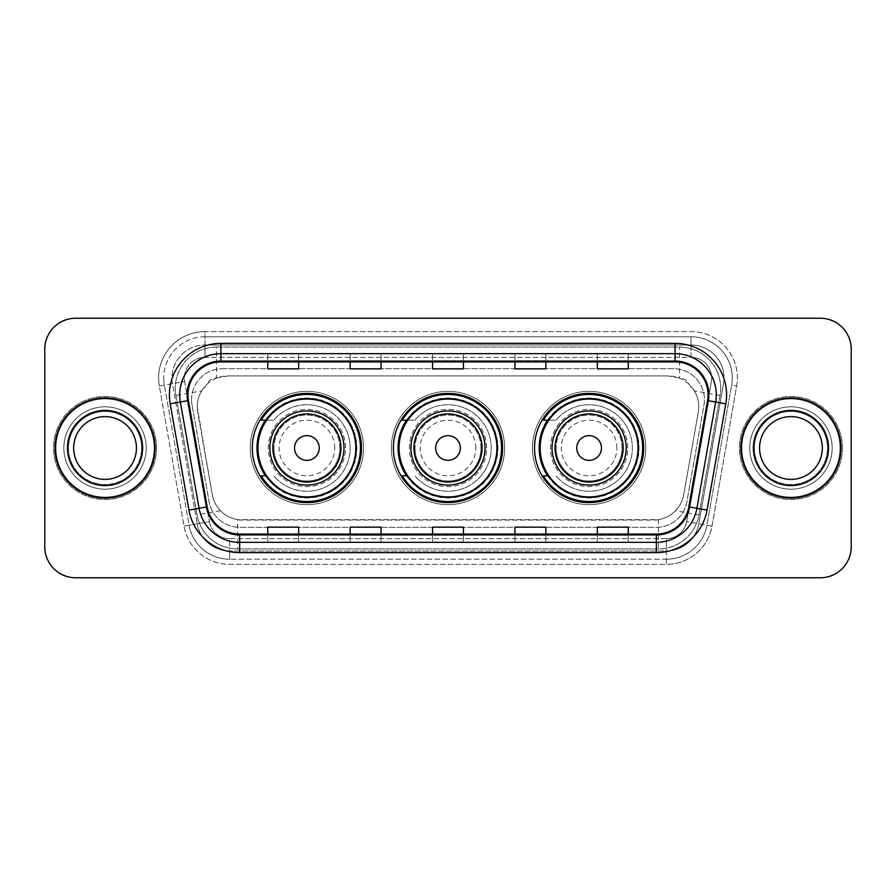 <?xml version="1.0" encoding="UTF-8"?>
<svg xmlns="http://www.w3.org/2000/svg" width="896" height="896" viewBox="0 0 896 896"><rect width="100%" height="100%" fill="white"/><g stroke="black" fill="none" stroke-linecap="round" stroke-linejoin="round"><path stroke-width="0.67" stroke-dasharray="4.48 3.36" d="M534.509 448A54.589 54.589 0 0 0 589.098 502.589A54.589 54.589 0 0 0 643.675 448A54.589 54.589 0 0 0 589.098 393.411A54.589 54.589 0 0 0 534.509 448M393.411 448A54.589 54.589 0 0 0 448 502.589A54.589 54.589 0 0 0 502.589 448A54.589 54.589 0 0 0 448 393.411A54.589 54.589 0 0 0 393.411 448M252.325 448A54.589 54.589 0 0 0 306.902 502.589A54.589 54.589 0 0 0 361.491 448A54.589 54.589 0 0 0 306.902 393.411A54.589 54.589 0 0 0 252.325 448M688.979 384.25A30.901 30.901 0 0 0 678.955 377.966L679.493 377.966A10.304 10.304 0 0 1 688.979 384.25L694.344 390.88C698.219 397.477 699.541 404.578 698.286 412.171L683.76 494.558C682.606 500.808 679.851 506.206 675.483 510.742C670.768 515.514 665.09 518.493 658.437 519.669L237.563 519.669C230.899 518.493 225.221 515.514 220.517 510.742C216.149 506.206 213.394 500.819 212.24 494.558L197.243 406.806C197.266 401.083 198.744 395.774 201.656 390.88L207.021 384.25A10.304 10.304 0 0 1 216.507 377.966L216.507 347.077A41.194 41.194 0 0 0 175.93 395.416L196.997 514.886A41.194 41.194 0 0 0 237.563 548.923L658.437 548.923A41.194 41.194 0 0 0 699.003 514.886L720.07 395.416A41.194 41.194 0 0 0 679.493 347.077L216.507 347.077A41.194 41.194 0 0 0 175.93 395.416L196.997 514.886A41.194 41.194 0 0 0 237.563 548.923L658.437 548.923A41.194 41.194 0 0 0 699.003 514.886L720.07 395.416A41.194 41.194 0 0 0 679.493 347.077L216.507 347.077M216.507 377.966L228.133 375.906L667.867 375.906A30.901 30.901 0 0 1 698.286 412.171L683.76 494.558A30.901 30.901 0 0 1 653.341 520.094L242.659 520.094A30.901 30.901 0 0 1 212.24 494.558L197.714 412.171A30.901 30.901 0 0 1 228.133 375.906L667.867 375.906L678.955 377.966M265.418 420.19A49.952 49.952 0 0 1 356.854 448A49.952 49.952 0 0 0 306.902 398.048A49.952 49.952 0 0 0 256.962 448A49.952 49.952 0 0 0 306.902 497.952A49.952 49.952 0 0 0 356.854 448A49.952 49.952 0 0 1 265.418 475.81M406.504 420.19A49.952 49.952 0 0 1 497.952 448A49.952 49.952 0 0 0 448 398.048A49.952 49.952 0 0 0 398.048 448A49.952 49.952 0 0 0 448 497.952A49.952 49.952 0 0 0 497.952 448A49.952 49.952 0 0 1 406.504 475.81M547.602 420.19A49.952 49.952 0 0 1 639.038 448A49.952 49.952 0 0 0 589.098 398.048A49.952 49.952 0 0 0 539.146 448A49.952 49.952 0 0 0 589.098 497.952A49.952 49.952 0 0 0 639.038 448A49.952 49.952 0 0 1 547.602 475.81M217.045 377.966A30.901 30.901 0 0 0 207.021 384.25M191.565 399.594A30.901 30.901 0 0 1 222.466 368.704A30.901 30.901 0 0 0 192.035 404.958A30.901 30.901 0 0 1 191.565 399.594M724.013 377.966A32.962 32.962 0 0 0 691.051 345.016L204.949 345.016L691.051 345.016A32.962 32.962 0 0 1 723.509 383.69L698.813 523.757L723.509 383.69A32.962 32.962 0 0 0 724.013 377.966A32.962 32.962 0 0 1 723.509 383.69A32.962 32.962 0 0 0 691.051 345.016L691.051 357.37A20.597 20.597 0 0 1 711.334 381.539L686.638 521.606A20.597 20.597 0 0 1 666.355 538.63L229.645 538.63A20.597 20.597 0 0 1 209.362 521.606L184.666 381.539A20.597 20.597 0 0 1 204.949 357.37L691.051 357.37A20.597 20.597 0 0 1 711.334 381.539L686.638 521.606A20.597 20.597 0 0 1 666.355 538.63L666.355 559.227L229.645 559.227L666.355 559.227A41.194 41.194 0 0 0 706.922 525.19L731.618 385.123A41.194 41.194 0 0 0 732.245 377.966A41.194 41.194 0 0 1 731.618 385.123L706.922 525.19A41.194 41.194 0 0 1 666.355 559.227A41.194 41.194 0 0 0 706.922 525.19A41.194 41.194 0 0 1 666.355 559.227L666.355 564.379A46.346 46.346 0 0 0 711.995 526.075L736.691 386.019A46.346 46.346 0 0 0 691.051 331.621L204.949 331.621L204.949 336.773A41.194 41.194 0 0 0 163.755 377.966A41.194 41.194 0 0 1 204.949 336.773L691.051 336.773L204.949 336.773L204.949 357.37L691.051 357.37L691.051 336.773A41.194 41.194 0 0 1 732.245 377.966A41.194 41.194 0 0 0 691.051 336.773A41.194 41.194 0 0 1 731.618 385.123L736.691 386.019A46.346 46.346 0 0 0 691.051 331.621L204.949 331.621A46.346 46.346 0 0 0 159.309 386.019L184.005 526.075A46.346 46.346 0 0 0 229.645 564.379L666.355 564.379A46.346 46.346 0 0 0 711.995 526.075L736.691 386.019L731.618 385.123M172.491 383.69A32.962 32.962 0 0 1 204.949 345.016A32.962 32.962 0 0 0 172.491 383.69L197.187 523.757L172.491 383.69L159.309 386.019L184.005 526.075A46.346 46.346 0 0 0 229.645 564.379L666.355 564.379L666.355 550.984L229.645 550.984L666.355 550.984A32.962 32.962 0 0 0 698.813 523.757A32.962 32.962 0 0 1 666.355 550.984A32.962 32.962 0 0 0 698.813 523.757A32.962 32.962 0 0 1 666.355 550.984L666.355 538.63L229.645 538.63L229.645 559.227A41.194 41.194 0 0 1 189.078 525.19L164.382 385.123L189.078 525.19A41.194 41.194 0 0 0 229.645 559.227A41.194 41.194 0 0 1 189.078 525.19A41.194 41.194 0 0 0 229.645 559.227L229.645 550.984A32.962 32.962 0 0 1 197.187 523.757A32.962 32.962 0 0 0 229.645 550.984A32.962 32.962 0 0 1 197.187 523.757A32.962 32.962 0 0 0 229.645 550.984L229.645 538.63A20.597 20.597 0 0 1 209.362 521.606L184.005 526.075L209.362 521.606L184.666 381.539L164.382 385.123A41.194 41.194 0 0 1 163.755 377.966A41.194 41.194 0 0 0 164.382 385.123A41.194 41.194 0 0 1 163.755 377.966A41.194 41.194 0 0 0 164.382 385.123L159.309 386.019A46.346 46.346 0 0 1 204.949 331.621L204.949 345.016A32.962 32.962 0 0 0 172.491 383.69L184.666 381.539A20.597 20.597 0 0 1 204.949 357.37L204.949 345.016A32.962 32.962 0 0 0 171.987 377.966M749.762 448A41.194 41.194 0 0 0 790.955 489.194A41.194 41.194 0 0 0 832.149 448A41.194 41.194 0 0 0 790.955 406.806A41.194 41.194 0 0 0 749.762 448A41.194 41.194 0 0 0 790.955 489.194A41.194 41.194 0 0 0 832.149 448A41.194 41.194 0 0 0 790.955 406.806A41.194 41.194 0 0 0 749.762 448A41.194 41.194 0 0 0 790.955 489.194A41.194 41.194 0 0 0 832.149 448A41.194 41.194 0 0 1 790.955 489.194A41.194 41.194 0 0 1 749.762 448A41.194 41.194 0 0 1 790.955 406.806A41.194 41.194 0 0 1 832.149 448A41.194 41.194 0 0 0 790.955 406.806A41.194 41.194 0 0 0 749.762 448M63.851 448A41.194 41.194 0 0 0 105.045 489.194A41.194 41.194 0 0 0 146.238 448A41.194 41.194 0 0 0 105.045 406.806A41.194 41.194 0 0 0 63.851 448A41.194 41.194 0 0 0 105.045 489.194A41.194 41.194 0 0 0 146.238 448A41.194 41.194 0 0 0 105.045 406.806A41.194 41.194 0 0 0 63.851 448A41.194 41.194 0 0 0 105.045 489.194A41.194 41.194 0 0 0 146.238 448A41.194 41.194 0 0 1 105.045 489.194A41.194 41.194 0 0 1 63.851 448A41.194 41.194 0 0 1 105.045 406.806A41.194 41.194 0 0 1 146.238 448A41.194 41.194 0 0 0 105.045 406.806A41.194 41.194 0 0 0 63.851 448M44.8 546.874A30.901 30.901 0 0 0 75.701 577.763L820.299 577.763A30.901 30.901 0 0 0 851.2 546.874L851.2 349.126A30.901 30.901 0 0 0 820.299 318.237L75.701 318.237A30.901 30.901 0 0 0 44.8 349.126L44.8 546.874A30.901 30.901 0 0 0 75.701 577.763L820.299 577.763A30.901 30.901 0 0 0 851.2 546.874L851.2 349.126A30.901 30.901 0 0 0 820.299 318.237L75.701 318.237A30.901 30.901 0 0 0 44.8 349.126L44.8 546.874A30.901 30.901 0 0 0 75.701 577.763M222.466 368.704L673.534 368.704A30.901 30.901 0 0 1 703.965 404.958L686.896 501.771A30.901 30.901 0 0 1 656.466 527.296L239.534 527.296A30.901 30.901 0 0 1 209.104 501.771L192.035 404.958L209.104 501.771A30.901 30.901 0 0 0 239.534 527.296L656.466 527.296A30.901 30.901 0 0 0 686.896 501.771L703.965 404.958A30.901 30.901 0 0 0 673.534 368.704L222.466 368.704M55.619 448A49.437 49.437 0 0 0 105.045 497.437A49.437 49.437 0 0 0 154.482 448A49.437 49.437 0 0 0 105.045 398.563A49.437 49.437 0 0 0 55.619 448A49.437 49.437 0 0 0 105.045 497.437A49.437 49.437 0 0 0 154.482 448A49.437 49.437 0 0 0 105.045 398.563A49.437 49.437 0 0 0 55.619 448M741.518 448A49.437 49.437 0 0 0 790.955 497.437A49.437 49.437 0 0 0 840.381 448A49.437 49.437 0 0 0 790.955 398.563A49.437 49.437 0 0 0 741.518 448A49.437 49.437 0 0 0 790.955 497.437A49.437 49.437 0 0 0 840.381 448A49.437 49.437 0 0 0 790.955 398.563A49.437 49.437 0 0 0 741.518 448M54.589 448A50.467 50.467 0 0 1 105.045 397.533A50.467 50.467 0 0 1 155.512 448A50.467 50.467 0 0 1 105.045 498.467A50.467 50.467 0 0 1 54.589 448A50.467 50.467 0 0 1 105.045 397.533A50.467 50.467 0 0 1 155.512 448A50.467 50.467 0 0 1 105.045 498.467A50.467 50.467 0 0 1 54.589 448M740.488 448A50.467 50.467 0 0 1 790.955 397.533A50.467 50.467 0 0 1 841.411 448A50.467 50.467 0 0 1 790.955 498.467A50.467 50.467 0 0 1 740.488 448A50.467 50.467 0 0 1 790.955 397.533A50.467 50.467 0 0 1 841.411 448A50.467 50.467 0 0 1 790.955 498.467A50.467 50.467 0 0 1 740.488 448M707.549 400.579A32.962 32.962 0 0 0 675.091 361.906L220.909 361.906A32.962 32.962 0 0 0 188.451 400.579L207.2 506.867A32.962 32.962 0 0 0 239.646 534.094L656.354 534.094A32.962 32.962 0 0 0 688.8 506.867L707.549 400.579L725.805 403.805L707.056 510.082A51.498 51.498 0 0 1 656.354 552.642L239.646 552.642A51.498 51.498 0 0 1 188.944 510.082L170.195 403.805A51.498 51.498 0 0 1 220.909 343.358L675.091 343.358A51.498 51.498 0 0 1 725.805 403.805M716.285 394.856A41.194 41.194 0 0 0 675.091 353.662L220.909 353.662A41.194 41.194 0 0 0 180.342 402.013L199.08 508.301A41.194 41.194 0 0 0 239.646 542.338L656.354 542.338A41.194 41.194 0 0 0 696.92 508.301L715.658 402.013A41.194 41.194 0 0 0 716.285 394.856A41.194 41.194 0 0 1 715.658 402.013M851.2 349.126A30.901 30.901 0 0 0 820.299 318.237M820.299 577.763A30.901 30.901 0 0 0 851.2 546.874M75.701 318.237A30.901 30.901 0 0 0 44.8 349.126M628.23 353.786L597.33 353.662L628.23 353.662L628.23 361.906L628.23 353.786L597.33 353.662L597.33 361.906L597.33 353.786M545.843 353.786L514.942 353.662L545.843 353.662L545.843 361.906L545.843 353.786L514.942 353.662L514.942 361.906L514.942 353.786M298.67 353.786L267.77 353.662L298.67 353.662L298.67 361.906L298.67 353.786L267.77 353.662L267.77 361.906L267.77 353.786M381.058 353.786L350.157 353.662L381.058 353.662L381.058 361.906L381.058 353.786L350.157 353.662L350.157 361.906L350.157 353.786M463.445 353.786L432.555 353.662L463.445 353.662L463.445 361.906L463.445 353.786L432.555 353.662L432.555 361.906L432.555 353.786M628.23 542.338L597.33 542.338L628.23 542.338L628.23 534.094L597.33 534.094L628.23 534.094L628.23 542.338M381.058 542.338L350.157 542.338L381.058 542.338L381.058 534.094L350.157 534.094L381.058 534.094L381.058 542.338M298.67 542.338L267.77 542.338L298.67 542.338L298.67 534.094L267.77 534.094L298.67 534.094L298.67 542.338M545.843 542.338L514.942 542.338L545.843 542.338L545.843 534.094L514.942 534.094L545.843 534.094L545.843 542.338M432.555 542.338L463.445 542.338L432.555 542.338L432.555 534.094L463.445 534.094L432.555 534.094L432.555 542.338M597.33 361.906L628.23 361.906L597.33 361.906L597.33 368.872M350.157 361.906L381.058 361.906L350.157 361.906L350.157 368.872M267.77 361.906L298.67 361.906L267.77 361.906L267.77 368.872M514.942 361.906L545.843 361.906L514.942 361.906L514.942 368.872M432.555 361.906L463.445 361.906L432.555 361.906L432.555 368.872M463.445 542.338L463.445 534.094L463.445 542.338M514.942 542.338L514.942 534.094L514.942 542.338M267.77 542.338L267.77 534.094L267.77 542.338M350.157 542.338L350.157 534.094L350.157 542.338M597.33 542.338L597.33 534.094L597.33 542.338M463.445 360.763L432.555 360.763M463.445 368.872L463.445 361.906M381.058 360.763L350.157 360.763M381.058 368.872L381.058 361.906M298.67 360.763L267.77 360.763M298.67 368.872L298.67 361.906M545.843 360.763L514.942 360.763M545.843 368.872L545.843 361.906M628.23 360.763L597.33 360.763M628.23 368.872L628.23 361.906M463.445 535.237L432.555 535.237M432.555 527.128L432.555 534.094M463.445 527.128L463.445 534.094M381.058 535.237L350.157 535.237M350.157 527.128L350.157 534.094M381.058 527.128L381.058 534.094M298.67 535.237L267.77 535.237M267.77 527.128L267.77 534.094M298.67 527.128L298.67 534.094M545.843 535.237L514.942 535.237M514.942 527.128L514.942 534.094M545.843 527.128L545.843 534.094M628.23 535.237L597.33 535.237M597.33 527.128L597.33 534.094M628.23 527.128L628.23 534.094M68.51 448A36.546 36.546 0 0 0 105.045 484.546A36.546 36.546 0 0 0 141.59 448A36.546 36.546 0 0 0 105.045 411.454A36.546 36.546 0 0 0 68.51 448A36.546 36.546 0 0 0 105.045 484.546A36.546 36.546 0 0 0 141.59 448A36.546 36.546 0 0 0 105.045 411.454A36.546 36.546 0 0 0 68.51 448A36.546 36.546 0 0 1 105.045 411.454A36.546 36.546 0 0 1 141.59 448A36.546 36.546 0 0 0 105.045 411.454A36.546 36.546 0 0 0 68.51 448M156.542 448A51.498 51.498 0 0 0 105.045 396.502A51.498 51.498 0 0 0 53.558 448A51.498 51.498 0 0 0 105.045 499.498A51.498 51.498 0 0 0 156.542 448A51.498 51.498 0 0 0 105.045 396.502A51.498 51.498 0 0 0 53.558 448A51.498 51.498 0 0 0 105.045 499.498A51.498 51.498 0 0 0 156.542 448M136.438 448A31.394 31.394 0 0 0 105.045 416.606A31.394 31.394 0 0 0 73.662 448A31.394 31.394 0 0 0 105.045 479.394A31.394 31.394 0 0 0 136.438 448A31.394 31.394 0 0 1 105.045 479.394A31.394 31.394 0 0 1 73.662 448M334.712 448A27.81 27.81 0 0 0 306.902 420.19A27.81 27.81 0 0 0 279.104 448A27.81 27.81 0 0 0 306.902 475.81A27.81 27.81 0 0 0 334.712 448M339.864 448A32.962 32.962 0 0 0 306.902 415.038A32.962 32.962 0 0 0 273.952 448A32.962 32.962 0 0 1 306.902 415.038A32.962 32.962 0 0 1 339.864 448A32.962 32.962 0 0 1 306.902 480.962A32.962 32.962 0 0 1 273.952 448A32.962 32.962 0 0 0 306.902 480.962A32.962 32.962 0 0 0 339.864 448M343.986 448A37.072 37.072 0 0 0 306.902 410.928A37.072 37.072 0 0 0 269.83 448A37.072 37.072 0 0 0 306.902 485.072A37.072 37.072 0 0 0 343.986 448M355.824 448A48.922 48.922 0 0 0 306.902 399.078A48.922 48.922 0 0 0 257.981 448A48.922 48.922 0 0 0 306.902 496.922A48.922 48.922 0 0 0 355.824 448A48.922 48.922 0 0 0 306.902 399.078A48.922 48.922 0 0 0 257.981 448A48.922 48.922 0 0 0 306.902 496.922A48.922 48.922 0 0 0 355.824 448A48.922 48.922 0 0 0 306.902 399.078A48.922 48.922 0 0 0 257.981 448A48.922 48.922 0 0 0 306.902 496.922A48.922 48.922 0 0 0 355.824 448M345.531 448A38.618 38.618 0 0 0 306.902 409.382A38.618 38.618 0 0 0 268.285 448A38.618 38.618 0 0 0 306.902 486.618A38.618 38.618 0 0 0 345.531 448A38.618 38.618 0 0 0 306.902 409.382A38.618 38.618 0 0 0 268.285 448A38.618 38.618 0 0 0 306.902 486.618A38.618 38.618 0 0 0 345.531 448M363.552 448A56.638 56.638 0 0 0 306.902 391.362A56.638 56.638 0 0 0 250.264 448A56.638 56.638 0 0 0 306.902 504.638A56.638 56.638 0 0 0 363.552 448A56.638 56.638 0 0 0 306.902 391.362A56.638 56.638 0 0 0 250.264 448A56.638 56.638 0 0 0 306.902 504.638A56.638 56.638 0 0 0 363.552 448M266.101 420.19L273.773 420.202A43.254 43.254 0 0 1 350.157 448.101A43.254 43.254 0 0 1 273.773 475.798L273.762 475.81A43.254 43.254 0 0 0 336.594 479.461A43.254 43.254 0 0 0 336.594 416.539A43.254 43.254 0 0 0 273.773 420.19L261.139 420.19A53.558 53.558 0 0 1 360.461 448A53.558 53.558 0 0 1 261.139 475.81L266.101 475.81M475.81 448A27.81 27.81 0 0 0 448 420.19A27.81 27.81 0 0 0 420.19 448A27.81 27.81 0 0 0 448 475.81A27.81 27.81 0 0 0 475.81 448M480.962 448A32.962 32.962 0 0 0 448 415.038A32.962 32.962 0 0 0 415.038 448A32.962 32.962 0 0 1 448 415.038A32.962 32.962 0 0 1 480.962 448A32.962 32.962 0 0 1 448 480.962A32.962 32.962 0 0 1 415.038 448A32.962 32.962 0 0 0 448 480.962A32.962 32.962 0 0 0 480.962 448M485.072 448A37.072 37.072 0 0 0 448 410.928A37.072 37.072 0 0 0 410.928 448A37.072 37.072 0 0 0 448 485.072A37.072 37.072 0 0 0 485.072 448M496.922 448A48.922 48.922 0 0 0 448 399.078A48.922 48.922 0 0 0 399.078 448A48.922 48.922 0 0 0 448 496.922A48.922 48.922 0 0 0 496.922 448A48.922 48.922 0 0 0 448 399.078A48.922 48.922 0 0 0 399.078 448A48.922 48.922 0 0 0 448 496.922A48.922 48.922 0 0 0 496.922 448A48.922 48.922 0 0 0 448 399.078A48.922 48.922 0 0 0 399.078 448A48.922 48.922 0 0 0 448 496.922A48.922 48.922 0 0 0 496.922 448M486.618 448A38.618 38.618 0 0 0 448 409.382A38.618 38.618 0 0 0 409.382 448A38.618 38.618 0 0 0 448 486.618A38.618 38.618 0 0 0 486.618 448A38.618 38.618 0 0 0 448 409.382A38.618 38.618 0 0 0 409.382 448A38.618 38.618 0 0 0 448 486.618A38.618 38.618 0 0 0 486.618 448M504.638 448A56.638 56.638 0 0 0 448 391.362A56.638 56.638 0 0 0 391.362 448A56.638 56.638 0 0 0 448 504.638A56.638 56.638 0 0 0 504.638 448A56.638 56.638 0 0 0 448 391.362A56.638 56.638 0 0 0 391.362 448A56.638 56.638 0 0 0 448 504.638A56.638 56.638 0 0 0 504.638 448M407.198 420.19L414.859 420.202A43.254 43.254 0 0 1 491.254 448.101A43.254 43.254 0 0 1 414.859 475.798L414.859 475.81A43.254 43.254 0 0 0 477.68 479.461A43.254 43.254 0 0 0 477.68 416.539A43.254 43.254 0 0 0 414.87 420.19L402.226 420.19A53.558 53.558 0 0 1 501.558 448A53.558 53.558 0 0 1 402.226 475.81L407.198 475.81M616.896 448A27.81 27.81 0 0 0 589.098 420.19A27.81 27.81 0 0 0 561.288 448A27.81 27.81 0 0 0 589.098 475.81A27.81 27.81 0 0 0 616.896 448M622.048 448A32.962 32.962 0 0 0 589.098 415.038A32.962 32.962 0 0 0 556.136 448A32.962 32.962 0 0 1 589.098 415.038A32.962 32.962 0 0 1 622.048 448A32.962 32.962 0 0 1 589.098 480.962A32.962 32.962 0 0 1 556.136 448A32.962 32.962 0 0 0 589.098 480.962A32.962 32.962 0 0 0 622.048 448M626.17 448A37.072 37.072 0 0 0 589.098 410.928A37.072 37.072 0 0 0 552.014 448A37.072 37.072 0 0 0 589.098 485.072A37.072 37.072 0 0 0 626.17 448M638.019 448A48.922 48.922 0 0 0 589.098 399.078A48.922 48.922 0 0 0 540.176 448A48.922 48.922 0 0 0 589.098 496.922A48.922 48.922 0 0 0 638.019 448A48.922 48.922 0 0 0 589.098 399.078A48.922 48.922 0 0 0 540.176 448A48.922 48.922 0 0 0 589.098 496.922A48.922 48.922 0 0 0 638.019 448A48.922 48.922 0 0 0 589.098 399.078A48.922 48.922 0 0 0 540.176 448A48.922 48.922 0 0 0 589.098 496.922A48.922 48.922 0 0 0 638.019 448M627.715 448A38.618 38.618 0 0 0 589.098 409.382A38.618 38.618 0 0 0 550.469 448A38.618 38.618 0 0 0 589.098 486.618A38.618 38.618 0 0 0 627.715 448A38.618 38.618 0 0 0 589.098 409.382A38.618 38.618 0 0 0 550.469 448A38.618 38.618 0 0 0 589.098 486.618A38.618 38.618 0 0 0 627.715 448M645.736 448A56.638 56.638 0 0 0 589.098 391.362A56.638 56.638 0 0 0 532.448 448A56.638 56.638 0 0 0 589.098 504.638A56.638 56.638 0 0 0 645.736 448A56.638 56.638 0 0 0 589.098 391.362A56.638 56.638 0 0 0 532.448 448A56.638 56.638 0 0 0 589.098 504.638A56.638 56.638 0 0 0 645.736 448M548.285 420.19L555.957 420.202A43.254 43.254 0 0 1 632.352 448.101A43.254 43.254 0 0 1 555.957 475.798L555.957 475.81A43.254 43.254 0 0 0 618.778 479.461A43.254 43.254 0 0 0 618.778 416.539A43.254 43.254 0 0 0 555.957 420.19L543.323 420.19A53.558 53.558 0 0 1 642.645 448A53.558 53.558 0 0 1 543.323 475.81L548.285 475.81M754.41 448A36.546 36.546 0 0 0 790.955 484.546A36.546 36.546 0 0 0 827.49 448A36.546 36.546 0 0 0 790.955 411.454A36.546 36.546 0 0 0 754.41 448A36.546 36.546 0 0 0 790.955 484.546A36.546 36.546 0 0 0 827.49 448A36.546 36.546 0 0 0 790.955 411.454A36.546 36.546 0 0 0 754.41 448A36.546 36.546 0 0 1 790.955 411.454A36.546 36.546 0 0 1 827.49 448A36.546 36.546 0 0 0 790.955 411.454A36.546 36.546 0 0 0 754.41 448M842.442 448A51.498 51.498 0 0 0 790.955 396.502A51.498 51.498 0 0 0 739.458 448A51.498 51.498 0 0 0 790.955 499.498A51.498 51.498 0 0 0 842.442 448A51.498 51.498 0 0 0 790.955 396.502A51.498 51.498 0 0 0 739.458 448A51.498 51.498 0 0 0 790.955 499.498A51.498 51.498 0 0 0 842.442 448M822.338 448A31.394 31.394 0 0 0 790.955 416.606A31.394 31.394 0 0 0 759.562 448A31.394 31.394 0 0 0 790.955 479.394A31.394 31.394 0 0 0 822.338 448A31.394 31.394 0 0 1 790.955 479.394A31.394 31.394 0 0 1 759.562 448M720.07 395.416L694.344 390.88M658.437 519.669L658.437 548.923A41.194 41.194 0 0 0 699.003 514.886L675.483 510.742M220.517 510.742L196.997 514.886A41.194 41.194 0 0 0 237.563 548.923L237.563 519.669M175.302 388.27A41.194 41.194 0 0 0 175.93 395.416L201.656 390.88M720.698 388.27A41.194 41.194 0 0 0 679.493 347.077L679.493 377.966M732.245 377.966A41.194 41.194 0 0 0 691.051 336.773L691.051 345.016M711.995 526.075L686.638 521.606L711.995 526.075M220.909 343.358L220.909 361.906A32.962 32.962 0 0 0 188.451 400.579L170.195 403.805M220.909 353.662A41.194 41.194 0 0 0 180.342 402.013M656.354 542.338A41.194 41.194 0 0 0 696.92 508.301M199.08 508.301A41.194 41.194 0 0 0 239.646 542.338M656.354 552.642L656.354 534.094A32.962 32.962 0 0 0 688.8 506.867L707.056 510.082M708.042 394.856A32.962 32.962 0 0 0 675.091 361.906L675.091 343.358M188.944 510.082L207.2 506.867A32.962 32.962 0 0 0 239.646 534.094L239.646 552.642M463.445 542.214L432.555 542.214M381.058 542.214L350.157 542.214M298.67 542.214L267.77 542.214M545.843 542.214L514.942 542.214M628.23 542.214L597.33 542.214M67.48 448A37.565 37.565 0 0 0 105.045 485.565A37.565 37.565 0 0 0 142.621 448A37.565 37.565 0 0 0 105.045 410.435A37.565 37.565 0 0 0 67.48 448A37.565 37.565 0 0 0 105.045 485.565A37.565 37.565 0 0 0 142.621 448A37.565 37.565 0 0 0 105.045 410.435A37.565 37.565 0 0 0 67.48 448A37.565 37.565 0 0 0 105.045 485.565A37.565 37.565 0 0 0 142.621 448A37.565 37.565 0 0 0 105.045 410.435A37.565 37.565 0 0 0 67.48 448M753.379 448A37.565 37.565 0 0 0 790.955 485.565A37.565 37.565 0 0 0 828.52 448A37.565 37.565 0 0 0 790.955 410.435A37.565 37.565 0 0 0 753.379 448A37.565 37.565 0 0 0 790.955 485.565A37.565 37.565 0 0 0 828.52 448A37.565 37.565 0 0 0 790.955 410.435A37.565 37.565 0 0 0 753.379 448A37.565 37.565 0 0 0 790.955 485.565A37.565 37.565 0 0 0 828.52 448A37.565 37.565 0 0 0 790.955 410.435A37.565 37.565 0 0 0 753.379 448"/><path stroke-width="1.34" d="M534.509 448A54.589 54.589 0 0 0 589.098 502.589A54.589 54.589 0 0 0 643.675 448A54.589 54.589 0 0 0 589.098 393.411A54.589 54.589 0 0 0 534.509 448M393.411 448A54.589 54.589 0 0 0 448 502.589A54.589 54.589 0 0 0 502.589 448A54.589 54.589 0 0 0 448 393.411A54.589 54.589 0 0 0 393.411 448M252.325 448A54.589 54.589 0 0 0 306.902 502.589A54.589 54.589 0 0 0 361.491 448A54.589 54.589 0 0 0 306.902 393.411A54.589 54.589 0 0 0 252.325 448M265.418 475.81A49.952 49.952 0 0 1 265.418 420.19M406.504 475.81A49.952 49.952 0 0 1 406.504 420.19M547.602 475.81A49.952 49.952 0 0 1 547.602 420.19M44.8 349.126L44.8 546.874A30.901 30.901 0 0 0 75.701 577.763L820.299 577.763A30.901 30.901 0 0 0 851.2 546.874L851.2 349.126A30.901 30.901 0 0 0 820.299 318.237L75.701 318.237A30.901 30.901 0 0 0 44.8 349.126L44.8 546.874M55.619 448A49.437 49.437 0 0 0 105.045 497.437A49.437 49.437 0 0 0 154.482 448A49.437 49.437 0 0 0 105.045 398.563A49.437 49.437 0 0 0 55.619 448A49.437 49.437 0 0 0 105.045 497.437A49.437 49.437 0 0 0 154.482 448A49.437 49.437 0 0 0 105.045 398.563A49.437 49.437 0 0 0 55.619 448M741.518 448A49.437 49.437 0 0 0 790.955 497.437A49.437 49.437 0 0 0 840.381 448A49.437 49.437 0 0 0 790.955 398.563A49.437 49.437 0 0 0 741.518 448A49.437 49.437 0 0 0 790.955 497.437A49.437 49.437 0 0 0 840.381 448A49.437 49.437 0 0 0 790.955 398.563A49.437 49.437 0 0 0 741.518 448M187.958 394.856A32.962 32.962 0 0 1 220.909 361.906L675.091 361.906A32.962 32.962 0 0 1 707.549 400.579L688.8 506.867A32.962 32.962 0 0 1 656.354 534.094L239.646 534.094A32.962 32.962 0 0 1 207.2 506.867L188.451 400.579A32.962 32.962 0 0 1 187.958 394.856M187.13 394.856A33.779 33.779 0 0 0 187.645 400.725L206.382 507.013A33.779 33.779 0 0 0 239.646 534.923L656.354 534.923A33.779 33.779 0 0 0 689.618 507.013L708.355 400.725A33.779 33.779 0 0 0 675.091 361.077L220.909 361.077A33.779 33.779 0 0 0 187.13 394.856M170.195 403.805A51.498 51.498 0 0 1 220.909 343.358L675.091 343.358A51.498 51.498 0 0 1 725.805 403.805L707.056 510.082A51.498 51.498 0 0 1 656.354 552.642L239.646 552.642A51.498 51.498 0 0 1 188.944 510.082L170.195 403.805L180.342 402.013A41.194 41.194 0 0 1 220.909 353.662L675.091 353.662A41.194 41.194 0 0 1 715.658 402.013L696.92 508.301A41.194 41.194 0 0 1 656.354 542.338L239.646 542.338A41.194 41.194 0 0 1 199.08 508.301L180.342 402.013A41.194 41.194 0 0 1 179.715 394.856M820.299 318.237L75.701 318.237M75.701 577.763L820.299 577.763M851.2 546.874L851.2 349.126M432.555 361.906L432.555 368.872L463.445 368.872L463.445 361.906M350.157 361.906L350.157 368.872L381.058 368.872L381.058 361.906M267.77 361.906L267.77 368.872L298.67 368.872L298.67 361.906M514.942 361.906L514.942 368.872L545.843 368.872L545.843 361.906M597.33 361.906L597.33 368.872L628.23 368.872L628.23 361.906M463.445 534.094L463.445 527.128L432.555 527.128L432.555 534.094M381.058 534.094L381.058 527.128L350.157 527.128L350.157 534.094M298.67 534.094L298.67 527.128L267.77 527.128L267.77 534.094M545.843 534.094L545.843 527.128L514.942 527.128L514.942 534.094M628.23 534.094L628.23 527.128L597.33 527.128L597.33 534.094M136.438 448A31.394 31.394 0 0 0 105.045 416.606A31.394 31.394 0 0 0 73.662 448A31.394 31.394 0 0 0 105.045 479.394A31.394 31.394 0 0 0 136.438 448A31.394 31.394 0 0 1 105.045 479.394A31.394 31.394 0 0 1 73.662 448M319.267 448A12.354 12.354 0 0 0 306.902 435.646A12.354 12.354 0 0 0 294.549 448A12.354 12.354 0 0 0 306.902 460.354A12.354 12.354 0 0 0 319.267 448M343.986 448A37.072 37.072 0 0 0 306.902 410.928A37.072 37.072 0 0 0 269.83 448A37.072 37.072 0 0 0 306.902 485.072A37.072 37.072 0 0 0 343.986 448A37.072 37.072 0 0 1 306.902 485.072A37.072 37.072 0 0 1 269.83 448M355.824 448A48.922 48.922 0 0 0 306.902 399.078A48.922 48.922 0 0 0 257.981 448A48.922 48.922 0 0 0 306.902 496.922A48.922 48.922 0 0 0 355.824 448M360.461 448A53.558 53.558 0 0 1 261.139 475.81L266.101 475.81A49.381 49.381 0 0 0 356.283 448.123A49.381 49.381 0 0 0 266.101 420.19L261.139 420.19A53.558 53.558 0 0 1 360.461 448M460.354 448A12.354 12.354 0 0 0 448 435.646A12.354 12.354 0 0 0 435.646 448A12.354 12.354 0 0 0 448 460.354A12.354 12.354 0 0 0 460.354 448M485.072 448A37.072 37.072 0 0 0 448 410.928A37.072 37.072 0 0 0 410.928 448A37.072 37.072 0 0 0 448 485.072A37.072 37.072 0 0 0 485.072 448A37.072 37.072 0 0 1 448 485.072A37.072 37.072 0 0 1 410.928 448M496.922 448A48.922 48.922 0 0 0 448 399.078A48.922 48.922 0 0 0 399.078 448A48.922 48.922 0 0 0 448 496.922A48.922 48.922 0 0 0 496.922 448M501.558 448A53.558 53.558 0 0 1 402.226 475.81L407.198 475.81A49.381 49.381 0 0 0 497.381 448.123A49.381 49.381 0 0 0 407.198 420.19L402.226 420.19A53.558 53.558 0 0 1 501.558 448M601.451 448A12.354 12.354 0 0 0 589.098 435.646A12.354 12.354 0 0 0 576.733 448A12.354 12.354 0 0 0 589.098 460.354A12.354 12.354 0 0 0 601.451 448M626.17 448A37.072 37.072 0 0 0 589.098 410.928A37.072 37.072 0 0 0 552.014 448A37.072 37.072 0 0 0 589.098 485.072A37.072 37.072 0 0 0 626.17 448A37.072 37.072 0 0 1 589.098 485.072A37.072 37.072 0 0 1 552.014 448M638.019 448A48.922 48.922 0 0 0 589.098 399.078A48.922 48.922 0 0 0 540.176 448A48.922 48.922 0 0 0 589.098 496.922A48.922 48.922 0 0 0 638.019 448M642.645 448A53.558 53.558 0 0 1 543.323 475.81L548.285 475.81A49.381 49.381 0 0 0 638.478 448.123A49.381 49.381 0 0 0 548.285 420.19L543.323 420.19A53.558 53.558 0 0 1 642.645 448M822.338 448A31.394 31.394 0 0 0 790.955 416.606A31.394 31.394 0 0 0 759.562 448A31.394 31.394 0 0 0 790.955 479.394A31.394 31.394 0 0 0 822.338 448A31.394 31.394 0 0 1 790.955 479.394A31.394 31.394 0 0 1 759.562 448M675.091 343.358L675.091 361.077M180.342 402.013L187.645 400.725M239.646 552.642L239.646 534.923M656.354 534.923L656.354 552.642M689.618 507.013L707.056 510.082M188.944 510.082L206.382 507.013M708.355 400.725L725.805 403.805M220.909 343.358L220.909 361.077M142.621 448A37.565 37.565 0 0 0 105.045 410.435A37.565 37.565 0 0 0 67.48 448A37.565 37.565 0 0 0 105.045 485.565A37.565 37.565 0 0 0 142.621 448M340.962 448A34.059 34.059 0 0 0 306.902 413.941A34.059 34.059 0 0 0 272.843 448A34.059 34.059 0 0 0 306.902 482.059A34.059 34.059 0 0 0 340.962 448M482.059 448A34.059 34.059 0 0 0 448 413.941A34.059 34.059 0 0 0 413.941 448A34.059 34.059 0 0 0 448 482.059A34.059 34.059 0 0 0 482.059 448M623.157 448A34.059 34.059 0 0 0 589.098 413.941A34.059 34.059 0 0 0 555.038 448A34.059 34.059 0 0 0 589.098 482.059A34.059 34.059 0 0 0 623.157 448M828.52 448A37.565 37.565 0 0 0 790.955 410.435A37.565 37.565 0 0 0 753.379 448A37.565 37.565 0 0 0 790.955 485.565A37.565 37.565 0 0 0 828.52 448"/></g></svg>
